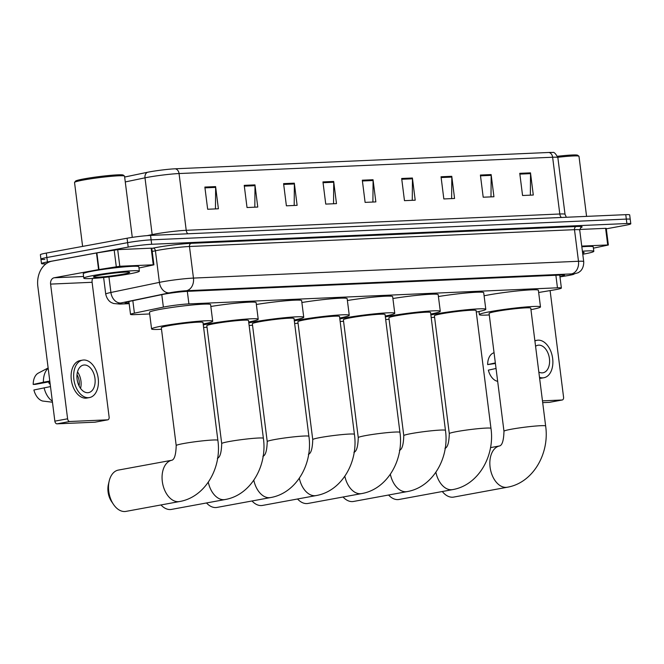 <?xml version="1.0" encoding="UTF-8"?>
<svg xmlns="http://www.w3.org/2000/svg" width="664" height="664" viewBox="0 0 664 664"><rect width="100%" height="100%" fill="white"/><g stroke="black" fill="none" stroke-linecap="round" stroke-linejoin="round"><path stroke-width="1" d="M538.653 292.492L553.071 290.102A16.799 1.145 172.8 0 0 555.444 289.687A16.799 1.145 172.8 0 0 561.379 288.051A16.799 1.145 172.8 0 0 557.461 287.811L188.908 303.904A16.799 1.145 172.8 0 0 163.369 307.117L134.41 313.151A16.799 1.145 172.8 0 0 130.526 314.387A16.799 1.145 172.8 0 0 134.443 314.628L149.69 313.956M559.943 276.672A16.799 1.145 172.8 0 0 564.541 275.294A16.799 1.145 172.8 0 0 560.624 275.054L187.763 291.33A16.799 1.145 172.8 0 0 162.223 294.542L128.924 301.481A16.799 1.145 172.8 0 0 125.048 302.718A16.799 1.145 172.8 0 0 128.957 302.958L129.082 302.95M46.057 263.791L45.409 263.824A16.799 1.145 -7.2 0 1 41.5 263.583A16.799 1.145 -7.2 0 1 47.426 261.948L128.193 247.091A16.799 1.145 -7.2 0 1 151.674 244.277L626.882 223.536A16.799 1.145 -7.2 0 1 630.8 223.776A16.799 1.145 -7.2 0 1 624.865 225.411L606.315 228.823M44.853 259.392A16.799 1.145 -7.2 0 1 40.936 259.151L40.38 254.71A16.799 1.145 -7.2 0 1 46.306 253.075L127.073 238.227A16.799 1.145 -7.2 0 1 150.554 235.413L625.762 214.663L626.326 219.095A16.799 1.145 -7.2 0 1 630.244 219.336A16.799 1.145 -7.2 0 0 626.326 219.095L151.118 239.845L626.326 219.095L626.882 223.536M127.073 238.227L127.629 242.659A16.799 1.145 -7.2 0 1 151.118 239.845A16.799 1.145 -7.2 0 0 127.629 242.659L46.87 257.507L127.629 242.659L128.193 247.091M40.936 259.151A16.799 1.145 -7.2 0 1 46.87 257.507A16.799 1.145 -7.2 0 0 40.936 259.151L41.5 263.583M204.861 187.074L207.666 209.251L218.398 208.778L215.601 186.609L204.861 187.074M215.46 208.911L215.642 187.389A4.482 3.445 -92.5 0 0 215.601 186.609M244.227 185.356L247.025 207.533L257.765 207.06L254.959 184.891L244.227 185.356M254.818 207.193L255.009 185.671A4.482 3.445 -92.5 0 0 254.959 184.891M283.586 183.637L286.392 205.815L297.123 205.342L294.326 183.173L283.586 183.637M294.185 205.475L294.368 183.953A4.482 3.445 -92.5 0 0 294.326 183.173M322.953 181.919L325.75 204.097L336.482 203.624L333.685 181.455L322.953 181.919M333.544 203.757L333.726 182.235A4.482 3.445 -92.5 0 0 333.685 181.455M519.763 173.329L522.56 195.498L533.292 195.033L530.494 172.864L519.763 173.329M530.353 195.158L530.536 173.636A4.482 3.445 -92.5 0 0 530.494 172.864M480.396 175.047L483.201 197.216L493.933 196.751L491.136 174.582L480.396 175.047M490.995 196.876L491.177 175.362A4.482 3.445 -92.5 0 0 491.136 174.582M441.037 176.765L443.834 198.943L454.574 198.47L451.769 176.3L441.037 176.765M451.628 198.602L451.819 177.081A4.482 3.445 -92.5 0 0 451.769 176.3M401.67 178.483L404.476 200.661L415.207 200.188L412.41 178.018L401.67 178.483M412.269 200.32L412.452 178.799A4.482 3.445 -92.5 0 0 412.41 178.018M362.312 180.201L365.109 202.379L375.849 201.906L373.043 179.737L362.312 180.201M372.902 202.039L373.093 180.517A4.482 3.445 -92.5 0 0 373.043 179.737M124.649 177.039L147.391 172.3A18.368 1.253 -7.2 0 1 175.313 168.789L548.896 152.479A18.368 1.253 -7.2 0 1 552.639 152.512C553.859 151.774 555.594 153.459 557.851 157.551A22.402 1.527 172.8 0 0 552.631 157.235A5.603 4.308 -92.5 0 0 548.896 152.479M625.762 214.663A16.799 1.145 -7.2 0 1 629.679 214.904L630.8 223.776M581.755 246.103L607.709 244.966L605.609 228.333L606.257 228.374L608.357 245.008L607.709 244.966M579.705 229.47L605.609 228.333M549.684 402.284A2.797 1.784 -100.4 0 1 549.535 402.326A2.797 1.784 -100.4 0 1 549.377 402.342L562.126 400.002A2.797 1.784 79.6 0 0 562.284 399.985A2.797 1.784 79.6 0 0 563.562 397.147L550.107 290.591M542.696 402.633L549.377 402.342M542.471 400.857L562.126 400.002M593.417 248.162L608.357 245.008M538.828 372.039A14.002 8.906 79.6 0 0 542.239 372.861A14.002 8.906 79.6 0 0 543.019 372.778A14.002 8.906 79.6 0 0 549.344 358.004A14.002 8.906 79.6 0 0 538.736 345.147A14.002 8.906 79.6 0 0 537.956 345.238A14.002 8.906 79.6 0 0 535.574 346.259M539.625 378.322A19.04 12.11 79.6 0 0 540.322 378.322A19.04 12.11 79.6 0 0 541.384 378.198L543.932 377.733A19.04 12.11 79.6 0 0 552.539 357.647A19.04 12.11 79.6 0 0 538.106 340.159A19.04 12.11 79.6 0 0 537.043 340.283A19.04 12.11 79.6 0 0 534.91 341.005M539.492 377.293A19.04 12.11 79.6 0 0 542.87 377.849A19.04 12.11 79.6 0 0 543.932 377.733M494.041 352.601L492.796 353.248A14.558 9.263 79.6 0 0 487.65 364.602L495.41 363.49M495.344 362.926L487.65 364.602M497.66 381.269L497.129 381.202A14.558 9.263 79.6 0 1 488.355 370.147L496.041 368.47M557.536 156.272A24.078 1.635 -7.2 0 1 577.672 155.251L578.917 156.214A25.199 1.718 -7.2 0 1 578.991 156.322L586.578 216.373M557.81 157.293A25.199 1.718 -7.2 0 1 578.917 156.214M582.394 251.216A28.004 1.901 -7.2 0 1 593.815 251.316A28.004 1.901 -7.2 0 1 583.93 254.038A28.004 1.901 -7.2 0 1 582.784 254.246M581.838 246.776A28.004 1.901 -7.2 0 1 593.259 246.875L593.815 251.316M582.527 252.229A18.26 1.245 -7.2 0 1 584.096 252.453A18.26 1.245 -7.2 0 1 582.652 253.233M442.299 491.518A20.999 13.355 79.6 0 0 452.574 497.211A20.999 13.355 79.6 0 0 453.744 497.079L507.304 487.235A20.999 13.355 -100.4 0 1 506.134 487.368A20.999 13.355 -100.4 0 1 490.223 468.128A20.999 13.355 -100.4 0 1 499.643 445.934L490.505 447.619M503.976 431.26A20.999 1.428 172.8 0 1 511.388 429.21A20.999 1.428 172.8 0 1 540.745 425.699A20.999 1.428 172.8 0 1 545.642 425.998L530.76 308.146A20.999 1.428 172.8 0 0 518.634 308.378A20.999 1.428 172.8 0 0 496.506 311.366A20.999 1.428 172.8 0 0 489.086 313.408L503.976 431.26C503.71 440.29 502.258 445.187 499.627 445.942L499.71 445.926M489.277 314.935A30.801 2.092 -7.2 0 1 479.366 314.636A30.801 2.092 -7.2 0 1 490.239 311.64A30.801 2.092 -7.2 0 1 522.692 307.258A30.801 2.092 -7.2 0 1 540.479 306.917A30.801 2.092 -7.2 0 1 530.951 309.665M484.097 295.804A30.801 2.092 -7.2 0 1 488.14 295.007A30.801 2.092 -7.2 0 1 520.593 290.624A30.801 2.092 -7.2 0 1 538.38 290.292L540.479 306.917M388.573 495.02A20.999 13.355 79.6 0 0 397.902 499.602A20.999 13.355 79.6 0 0 399.072 499.469L452.632 489.617A20.999 13.355 -100.4 0 1 451.454 489.75A20.999 13.355 -100.4 0 1 435.874 472.278M449.296 433.65A20.999 1.428 172.8 0 1 456.716 431.6A20.999 1.428 172.8 0 1 486.073 428.081A20.999 1.428 172.8 0 1 490.97 428.38L476.08 310.536A20.999 1.428 172.8 0 0 463.953 310.76A20.999 1.428 172.8 0 0 441.826 313.748A20.999 1.428 172.8 0 0 434.405 315.798L449.296 433.65C449.03 442.68 447.577 447.577 444.946 448.333M430.87 314.96A30.801 2.092 -7.2 0 1 435.567 314.022A30.801 2.092 -7.2 0 1 468.02 309.64A30.801 2.092 -7.2 0 1 485.799 309.308A30.801 2.092 -7.2 0 1 476.271 312.055M438.423 296.534A30.801 2.092 -7.2 0 1 483.699 292.675L485.799 309.308M434.605 317.317A30.801 2.092 -7.2 0 1 431.193 317.492M343.056 497.004A20.999 13.355 79.6 0 0 352.385 501.586A20.999 13.355 79.6 0 0 353.555 501.453L407.115 491.609A20.999 13.355 -100.4 0 1 405.936 491.742A20.999 13.355 -100.4 0 1 390.357 474.27M403.778 435.634A20.999 1.428 172.8 0 1 411.199 433.592A20.999 1.428 172.8 0 1 440.556 430.073A20.999 1.428 172.8 0 1 445.453 430.372L430.562 312.52A20.999 1.428 172.8 0 0 418.436 312.752A20.999 1.428 172.8 0 0 396.308 315.74A20.999 1.428 172.8 0 0 388.897 317.782L403.778 435.634C403.513 444.664 402.06 449.561 399.429 450.316M385.352 316.944A30.801 2.092 -7.2 0 1 390.05 316.014A30.801 2.092 -7.2 0 1 422.503 311.632A30.801 2.092 -7.2 0 1 440.29 311.291A30.801 2.092 -7.2 0 1 430.753 314.039M392.905 298.526A30.801 2.092 -7.2 0 1 438.182 294.667L440.29 311.291M389.087 319.309A30.801 2.092 -7.2 0 1 385.676 319.484M297.538 498.988A20.999 13.355 79.6 0 0 306.868 503.578A20.999 13.355 79.6 0 0 308.038 503.445L361.598 493.593A20.999 13.355 -100.4 0 1 360.419 493.726A20.999 13.355 -100.4 0 1 344.84 476.254M358.261 437.618A20.999 1.428 172.8 0 1 365.681 435.576A20.999 1.428 172.8 0 1 395.038 432.056A20.999 1.428 172.8 0 1 399.935 432.355L385.045 314.512A20.999 1.428 172.8 0 0 372.919 314.736A20.999 1.428 172.8 0 0 350.791 317.724A20.999 1.428 172.8 0 0 343.379 319.774L358.261 437.618C357.996 446.656 356.543 451.545 353.912 452.309M339.835 318.936A30.801 2.092 -7.2 0 1 344.533 317.998A30.801 2.092 -7.2 0 1 376.986 313.615A30.801 2.092 -7.2 0 1 394.773 313.284A30.801 2.092 -7.2 0 1 385.236 316.031M347.388 300.51A30.801 2.092 -7.2 0 1 392.665 296.65L394.773 313.284M343.57 321.293A30.801 2.092 -7.2 0 1 340.159 321.467M252.021 500.98A20.999 13.355 79.6 0 0 261.35 505.561A20.999 13.355 79.6 0 0 262.521 505.428L316.081 495.585A20.999 13.355 -100.4 0 1 314.902 495.709A20.999 13.355 -100.4 0 1 299.323 478.246M312.744 439.609A20.999 1.428 172.8 0 1 320.164 437.559A20.999 1.428 172.8 0 1 349.521 434.048A20.999 1.428 172.8 0 1 354.418 434.347L339.528 316.496A20.999 1.428 172.8 0 0 327.402 316.728A20.999 1.428 172.8 0 0 305.274 319.716A20.999 1.428 172.8 0 0 297.862 321.758L312.744 439.609C312.478 448.64 311.026 453.537 308.395 454.292M294.318 320.919A30.801 2.092 -7.2 0 1 299.016 319.99A30.801 2.092 -7.2 0 1 331.469 315.607A30.801 2.092 -7.2 0 1 349.256 315.267A30.801 2.092 -7.2 0 1 339.719 318.014M301.871 302.502A30.801 2.092 -7.2 0 1 347.156 298.642L349.256 315.267M298.053 323.277A30.801 2.092 -7.2 0 1 294.642 323.451M206.504 502.963A20.999 13.355 79.6 0 0 215.833 507.553A20.999 13.355 79.6 0 0 217.003 507.421L270.563 497.568A20.999 13.355 -100.4 0 1 269.393 497.701A20.999 13.355 -100.4 0 1 253.806 480.23M267.227 441.593A20.999 1.428 172.8 0 1 274.647 439.551A20.999 1.428 172.8 0 1 304.004 436.032A20.999 1.428 172.8 0 1 308.901 436.331L294.011 318.479A20.999 1.428 172.8 0 0 281.885 318.712A20.999 1.428 172.8 0 0 259.757 321.7A20.999 1.428 172.8 0 0 252.345 323.75L267.227 441.593C266.961 450.632 265.517 455.521 262.886 456.276M248.801 322.903A30.801 2.092 -7.2 0 1 253.499 321.974A30.801 2.092 -7.2 0 1 285.952 317.591A30.801 2.092 -7.2 0 1 303.738 317.259A30.801 2.092 -7.2 0 1 294.202 320.007M256.354 304.486A30.801 2.092 -7.2 0 1 301.639 300.626L303.738 317.259M252.536 325.269A30.801 2.092 -7.2 0 1 249.124 325.443M160.987 504.955A20.999 13.355 79.6 0 0 170.316 509.537A20.999 13.355 79.6 0 0 171.486 509.404L225.046 499.552A20.999 13.355 -100.4 0 1 223.876 499.685A20.999 13.355 -100.4 0 1 208.288 482.222M221.71 443.585A20.999 1.428 172.8 0 1 229.13 441.535A20.999 1.428 172.8 0 1 258.487 438.016A20.999 1.428 172.8 0 1 263.384 438.323L248.494 320.471A20.999 1.428 172.8 0 0 236.367 320.704A20.999 1.428 172.8 0 0 214.24 323.692A20.999 1.428 172.8 0 0 206.828 325.733L221.71 443.585C221.444 452.616 220 457.513 217.369 458.268M203.284 324.895A30.801 2.092 -7.2 0 1 207.981 323.966A30.801 2.092 -7.2 0 1 240.434 319.575A30.801 2.092 -7.2 0 1 258.221 319.243A30.801 2.092 -7.2 0 1 248.685 321.99M210.837 306.477A30.801 2.092 -7.2 0 1 256.121 302.61L258.221 319.243M207.019 327.252A30.801 2.092 -7.2 0 1 203.607 327.427M113.502 504.432L111.56 501.561A15.396 9.794 -100.4 0 1 108.406 484.396L109.195 481.026A20.999 13.355 79.6 0 0 113.502 504.432A20.999 13.355 79.6 0 0 124.799 511.521A20.999 13.355 79.6 0 0 125.969 511.388L179.529 501.544A20.999 13.355 -100.4 0 1 178.359 501.677A20.999 13.355 -100.4 0 1 162.448 482.438A20.999 13.355 -100.4 0 1 171.868 460.243L118.375 470.079A20.999 13.355 79.6 0 0 109.195 481.026M176.201 445.569A20.999 1.428 172.8 0 1 183.613 443.527A20.999 1.428 172.8 0 1 212.97 440.008A20.999 1.428 172.8 0 1 217.867 440.307L202.976 322.455A20.999 1.428 172.8 0 0 190.85 322.687A20.999 1.428 172.8 0 0 168.722 325.675A20.999 1.428 172.8 0 0 161.31 327.726L176.201 445.569C175.927 454.599 174.483 459.496 171.851 460.252L171.934 460.235M161.501 329.244A30.801 2.092 -7.2 0 1 151.583 328.954A30.801 2.092 -7.2 0 1 162.464 325.949A30.801 2.092 -7.2 0 1 194.917 321.567A30.801 2.092 -7.2 0 1 212.704 321.227A30.801 2.092 -7.2 0 1 203.176 323.982M151.583 328.954L149.483 312.321A30.801 2.092 -7.2 0 1 160.364 309.316A30.801 2.092 -7.2 0 1 192.817 304.934A30.801 2.092 -7.2 0 1 210.604 304.602L212.704 321.227M119.794 266.264L98.587 269.609L96.487 252.976L117.694 249.639L119.794 266.264L153.26 264.803L151.16 248.178L151.807 248.22L153.907 264.845L153.26 264.803M117.694 249.639L151.16 248.178M96.487 252.976L52.041 261.151A22.402 17.223 -92.5 0 0 37.84 286.45L54.855 421.15L67.603 418.801L50.589 284.101A5.603 4.308 87.5 0 1 54.141 277.776L98.587 269.609M95.234 422.13A2.797 1.784 -100.4 0 1 95.076 422.171A2.797 1.784 -100.4 0 1 94.927 422.188L107.676 419.839A2.797 1.784 79.6 0 0 107.834 419.822A2.797 1.784 79.6 0 0 109.112 416.992L92.097 282.291A5.603 4.308 87.5 0 1 92.686 278.448M67.603 418.801A2.797 1.784 79.6 0 0 69.745 421.499L56.996 423.839L94.927 422.188M56.996 423.839A2.797 1.784 -100.4 0 1 54.855 421.15M69.745 421.499L107.676 419.839M138.967 267.999L153.907 264.845M87.789 392.706A14.002 8.906 79.6 0 0 88.569 392.615A14.002 8.906 79.6 0 0 94.894 377.849A14.002 8.906 79.6 0 0 84.286 364.993A14.002 8.906 79.6 0 0 83.506 365.075A14.002 8.906 79.6 0 0 77.173 379.849A14.002 8.906 79.6 0 0 87.789 392.706M80.535 388.382A14.002 8.906 79.6 0 0 77.505 371.89M50.107 383.593L49.261 383.75A11.197 7.121 79.6 0 0 48.605 381.924M79.074 385.925A11.197 7.121 79.6 0 0 77.007 374.712M82.593 360.12L80.045 360.593A19.04 12.11 79.6 0 0 71.438 380.679A19.04 12.11 79.6 0 0 85.864 398.159A19.04 12.11 79.6 0 0 86.926 398.043L89.482 397.57A19.04 12.11 79.6 0 0 98.089 377.484A19.04 12.11 79.6 0 0 83.656 360.004A19.04 12.11 79.6 0 0 82.593 360.12A19.04 12.11 79.6 0 0 73.986 380.206A19.04 12.11 79.6 0 0 88.42 397.694A19.04 12.11 79.6 0 0 89.482 397.57M48.173 368.263A18.484 11.753 79.6 0 0 43.409 382.215L33.2 384.448L35.399 384.348L49.866 381.692M49.783 381.045L43.409 382.215M52.464 402.218L42.679 401.039A14.558 9.263 79.6 0 1 33.897 389.992L50.489 386.581M44.106 387.759A18.484 11.753 79.6 0 0 52.323 401.139M48.14 367.981L38.346 373.093A14.558 9.263 79.6 0 0 33.2 384.448M49.261 383.75L50.124 383.709M82.61 246.402L74.534 182.475A25.199 1.718 -7.2 0 1 74.584 182.351L75.547 181.114A24.078 1.635 -7.2 0 1 84.013 178.882A24.078 1.635 -7.2 0 1 108.639 175.528A24.078 1.635 -7.2 0 1 123.222 175.088L124.467 176.051A25.199 1.718 -7.2 0 1 124.541 176.159L132.277 237.363M74.584 182.351A25.199 1.718 -7.2 0 1 83.44 180.019A25.199 1.718 -7.2 0 1 109.211 176.508A25.199 1.718 -7.2 0 1 124.467 176.051M93.69 275.444A28.004 1.901 -7.2 0 1 123.197 271.46A28.004 1.901 -7.2 0 1 139.365 271.153A28.004 1.901 -7.2 0 1 129.472 273.883A28.004 1.901 -7.2 0 1 99.974 277.867A28.004 1.901 -7.2 0 1 83.805 278.174A28.004 1.901 -7.2 0 1 93.69 275.444M83.805 278.174L83.241 273.734A28.004 1.901 -7.2 0 1 93.134 271.012A28.004 1.901 -7.2 0 1 122.632 267.028A28.004 1.901 -7.2 0 1 138.801 266.721L139.365 271.153M123.247 274.149A18.26 1.245 -7.2 0 1 103.46 276.805A18.26 1.245 -7.2 0 1 93.499 276.863A18.26 1.245 -7.2 0 1 99.915 275.17A18.26 1.245 -7.2 0 1 118.59 272.63A18.26 1.245 -7.2 0 1 129.646 272.298A18.26 1.245 -7.2 0 1 123.247 274.149M555.876 275.261L557.461 287.811M132.833 300.667L134.41 313.151M161.792 294.633L163.369 307.117M187.323 291.355L188.908 303.904M559.968 276.863L568.459 275.452A11.197 0.764 172.8 0 0 570.044 275.178A11.197 0.764 172.8 0 0 571.389 273.925L186.352 290.732A11.197 0.764 172.8 0 0 170.698 292.608A11.197 0.764 172.8 0 0 169.328 292.882L120.823 302.983A11.197 0.764 172.8 0 0 120.848 303.971L129.165 303.606M103.625 277.502L105.725 294.127A22.402 1.527 -7.2 0 1 110.905 292.475L159.401 282.374A22.402 1.527 -7.2 0 1 162.14 281.835A22.402 1.527 -7.2 0 1 193.456 278.083L578.485 261.276A22.402 1.527 -7.2 0 1 583.706 261.599L579.713 230.001A22.402 1.527 172.8 0 0 574.493 229.678L189.464 246.493A22.402 1.527 172.8 0 0 158.148 250.245A22.402 1.527 172.8 0 0 155.417 250.776L152.214 251.44M151.832 248.377L152.936 248.145A25.199 1.718 -7.2 0 1 191.24 243.331L576.269 226.515A2.797 2.15 -92.5 0 0 574.493 229.678L578.485 261.276A11.197 8.607 87.5 0 1 571.389 273.925M152.936 248.145A2.797 2.125 -101.8 0 1 155.417 250.776L159.401 282.374A11.197 8.508 78.2 0 0 169.328 292.882M576.269 226.515A25.199 1.718 -7.2 0 1 580.593 227.686M151.674 244.277L150.554 235.413M47.426 261.948L46.306 253.075M186.352 290.732A11.197 8.607 87.5 0 0 193.456 278.083L189.464 246.493A2.797 2.15 -92.5 0 1 191.24 243.331M120.823 302.983A11.197 8.508 78.2 0 1 110.905 292.475L108.938 276.905M120.848 303.971A11.197 8.607 87.5 0 1 119.935 304.07L129.173 303.672M568.459 275.452A11.197 5.519 80.6 0 0 568.89 275.419L559.968 276.896M128.774 301.514L128.957 302.958M187.754 233.786A5.603 4.308 87.5 0 1 186.219 230.308L559.802 213.999A22.402 1.527 -7.2 0 1 565.022 214.314L557.851 157.551M147.391 172.3A5.603 4.258 78.2 0 0 144.993 177.827L152.164 234.591A22.402 1.527 -7.2 0 1 154.903 234.06A22.402 1.527 -7.2 0 1 186.219 230.308L179.048 173.545A22.402 1.527 172.8 0 0 144.993 177.827L125.272 181.936M175.313 168.789A5.603 4.308 87.5 0 1 179.048 173.545L552.631 157.235L559.802 213.999A5.603 4.308 87.5 0 0 561.329 217.477M147.225 235.62L152.164 234.591A5.603 4.258 -101.8 0 1 152.222 235.338M362.411 180.982L373.093 180.517M401.77 179.263L412.452 178.799M441.137 177.545L451.819 177.081M480.495 175.827L491.177 175.362M519.854 174.109L530.536 173.636M323.044 182.7L333.726 182.235M283.686 184.418L294.368 183.953M244.327 186.136L255.009 185.671M204.96 187.854L215.642 187.389M50.589 284.101L92.097 282.291M54.141 277.776L83.589 276.49M96.878 252.909L98.977 269.534M116.283 266.671L114.175 250.037M559.744 275.087L561.379 288.051M128.899 301.489L130.526 314.387M568.89 275.419L578.369 272.655L579.996 271.443C579.821 271.642 583.971 268.804 583.706 261.599M580.826 227.528L579.713 230.001M105.725 294.127C107.394 301.373 112.008 302.85 111.768 302.751L113.652 303.514L119.935 304.07M566.359 217.261L565.022 214.314M549.535 402.326L562.284 399.985M534.869 340.682L537.043 340.283M545.642 425.998C549.692 453.421 533.126 482.869 507.304 487.235M479.366 314.636L478.968 311.516M490.97 428.38C495.012 455.803 478.454 485.259 452.632 489.617M445.453 430.372C449.495 457.795 432.936 487.243 407.115 491.609M399.935 432.355C403.978 459.779 387.419 489.235 361.598 493.593M354.418 434.347C358.46 461.77 341.902 491.219 316.081 495.585M308.901 436.331C312.952 463.754 296.385 493.211 270.563 497.568M263.384 438.323C267.434 465.738 250.867 495.195 225.046 499.552M217.867 440.307C221.917 467.73 205.35 497.178 179.529 501.544M95.076 422.171L107.834 419.822"/></g></svg>
